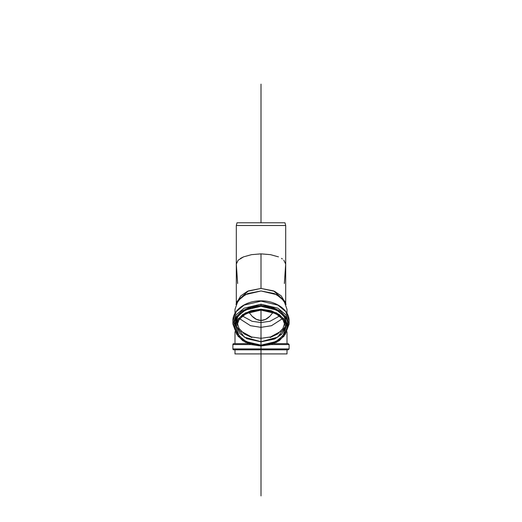 <?xml version="1.0" encoding="UTF-8"?>
<svg xmlns="http://www.w3.org/2000/svg" width="522" height="522" viewBox="0 0 522 522"><rect width="100%" height="100%" fill="white"/><g stroke="black" fill="none" stroke-linecap="round" stroke-linejoin="round"><path stroke-width="0.78" d="M261 320.475L261 322.544L261 320.475L265.554 319.392L269.939 316.182L273.097 312.313L269.939 316.182C267.016 319.046 264.034 320.475 261 320.475C257.966 320.475 254.984 319.046 252.061 316.182L256.446 319.392L261 320.475L261 310.081L270.487 311.412L278.526 315.216L283.903 320.899L285.788 327.607L283.903 334.315L278.526 340.005L270.487 343.802L261 345.133L251.513 343.802L243.474 340.005L238.097 334.315L236.212 327.607L238.097 320.899L243.474 315.216L251.513 311.412L261 310.081L261 495.9M248.903 312.313L252.061 316.182L248.909 312.306M261 322.544L252.067 321.291L242.404 316.019L252.067 321.291L261 322.544L261 338.308L261 327.353L271.505 325.702L282.363 318.714L271.505 325.702L261 327.353L261 322.544L269.933 321.291L279.596 316.019L269.933 321.291L261 322.544M287.002 313.33L287.002 309.344L283.942 300.692L276.601 294.636L261 290.963L245.399 294.636L238.058 300.692L234.998 309.344L234.998 313.33M287.002 331.757L287.002 343.672L287.002 331.757M237.647 283.524L236.303 264.099L238.182 260.184L243.533 256.87L251.545 254.651L261 253.868L270.455 254.651L278.467 256.87L270.455 254.651L261 253.868L251.545 254.651L243.533 256.87L240.466 258.416M281.534 258.416L282.343 258.951M283.818 260.184L285.697 264.099L284.353 283.524L285.697 264.099L285.697 225.484L236.303 225.484L285.697 225.484L236.303 225.484L285.697 225.484L284.979 222.79L237.021 222.79L236.303 225.484L236.303 303.523M236.688 262.298L236.303 264.099M236.688 302.825L240.714 295.948L247.441 291.309L261 288.444L274.559 291.309L281.286 295.948L285.312 302.825M284.797 301.227L273.639 290.904L261 288.444L248.361 290.904L237.203 301.227L235.951 304.417L240.74 297.821L247.689 293.553L261 290.963L274.311 293.553L281.26 297.821L286.049 304.417L284.797 301.227M284.979 222.79L237.021 222.79L284.979 222.79L285.697 225.484M233.784 343.672L248.355 343.672L233.784 343.672A0.9 0.9 0 0 0 232.89 344.572L250.978 344.572L232.89 344.572A0.9 0.9 0 0 1 233.784 343.672M273.645 343.672L288.216 343.672L273.645 343.672M286.141 349.825L288.216 349.825L289.11 348.931L289.11 344.572L271.022 344.572L289.11 344.572L289.11 348.931L232.89 348.931A0.9 0.9 0 0 0 233.784 349.825L286.141 349.825M287.002 353.916L287.002 349.825L287.002 353.916L234.998 353.916L287.002 353.916L234.998 353.916L234.998 349.825M233.784 349.825L288.216 349.825L233.784 349.825A0.9 0.9 0 0 1 232.89 348.931L232.89 344.572M235.859 332.083L233.784 324.717L235.859 317.356L241.758 311.112L250.586 306.943L261 305.474L271.414 306.943L280.242 311.112L286.141 317.356L288.216 324.717L286.141 332.083M236.981 317.683L234.998 324.717L238.058 316.064L245.399 310.009L261 306.336L276.601 310.009L283.942 316.064L287.002 324.717L285.019 317.683L279.387 311.719L270.951 307.732L261 306.336L251.049 307.732L242.613 311.719L236.981 317.683M235.657 331.724L234.424 320.586L241.484 311.308L251.787 306.61L261 305.474L261 304.209L244.133 308.182L236.198 314.727L232.89 324.084L236.198 314.727L244.133 308.182L261 304.209L277.867 308.182L285.802 314.727L289.11 324.084L285.41 333.943M285.169 334.387L289.11 324.084L289.11 321.004L285.802 311.647L277.867 305.102L261 301.129L244.133 305.102L236.198 311.647L232.89 321.004L236.198 311.647L244.133 305.102L261 301.129L277.867 305.102L285.802 311.647L289.11 321.004C289.449 310.061 275.91 300.594 261 300.861L260.993 301.129M261 345.995L270.951 344.592L279.387 340.605L285.019 334.641L287.002 327.607L285.019 320.573L279.387 314.609L270.951 310.623L261 309.22L251.049 310.623L242.613 314.609L236.981 320.573L234.998 327.607L236.981 334.641L242.613 340.605L251.049 344.592L261 345.995L245.399 342.315L238.058 336.259L234.998 327.607L238.058 318.955L245.399 312.9L261 309.22L276.601 312.9L283.942 318.955L287.002 327.607L283.942 336.259L276.601 342.315L261 345.995M289.11 324.084L285.802 314.727L277.867 308.182L261 304.209L261 305.474L270.213 306.61L280.516 311.308L287.576 320.586L286.343 331.724M261 300.861C246.09 300.594 232.551 310.061 232.89 321.004L232.89 324.084L236.59 333.943M280.797 331.326L270.513 336.964L261 338.308L251.487 336.964L241.203 331.326L251.487 336.964L261 338.308L270.513 336.964L280.797 331.326M239.637 318.714L250.495 325.702L261 327.353L250.495 325.702L239.637 318.714M288.079 323.673L286.898 329.265M261 341.832L261 345.133L261 341.832L275.12 338.713L282.056 333.558L285.678 325.956L282.056 333.558L275.12 338.713L261 341.832L246.88 338.713L239.944 333.558L236.322 325.956L239.944 333.558L246.88 338.713L261 341.832L274.598 339.019L281.515 334.38L285.788 327.346M261 345.133L246.13 341.629L239.128 335.855L236.212 327.607L239.128 319.36L246.13 313.585L261 310.081L275.87 313.585L282.872 319.36L285.788 327.607L282.872 335.855L275.87 341.629L261 345.133M284.784 322.661L282.989 328.429L277.828 333.884L270.109 337.538M251.891 337.538L244.172 333.884L239.011 328.429L237.216 322.661M261 338.817L261 341.701L261 338.817M234.998 325.832L236.251 317.63L241.862 311.04M261 222.79L261 84.114M261 353.916L261 475.157L261 353.916M261 462.27L261 310.081M261 288.444L261 253.868M234.998 331.757L234.998 343.672M285.697 264.099L285.697 303.523M289.11 344.572L288.216 343.672M234.998 327.607L234.998 324.717M287.002 327.607L287.002 324.717M232.89 324.084L236.831 334.387M236.322 325.95L244.289 337.147L261 341.701L277.711 337.147L285.678 325.95"/></g></svg>
